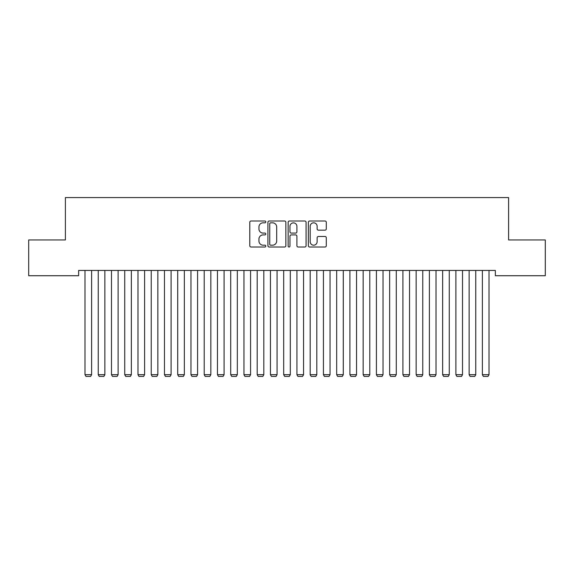 <?xml version="1.0" encoding="UTF-8"?>
<svg xmlns="http://www.w3.org/2000/svg" width="574" height="574" viewBox="0 0 574 574"><rect width="100%" height="100%" fill="white"/><g stroke="black" fill="none" stroke-linecap="round" stroke-linejoin="round"><path stroke-width="0.86" d="M265.805 221.908A0.911 0.911 0 0 0 264.894 220.997L251.082 220.997A1.299 1.299 0 0 0 249.783 222.303L249.783 245.701A1.299 1.299 0 0 0 251.082 247.007L264.894 247.007A0.911 0.911 0 0 0 265.805 246.095A0.911 0.911 0 0 0 264.894 245.184L263.107 245.184A4.162 4.162 0 0 1 258.946 241.023L258.946 239.071A4.162 4.162 0 0 1 263.107 234.909L264.894 234.909A0.911 0.911 0 0 0 265.805 234.005A0.911 0.911 0 0 0 264.894 233.094L263.107 233.094A4.162 4.162 0 0 1 258.946 228.933L258.946 226.981A4.162 4.162 0 0 1 263.107 222.82L264.894 222.82A0.911 0.911 0 0 0 265.805 221.908M324.999 230.167A1.299 1.299 0 0 0 326.297 228.868L326.297 222.303A1.299 1.299 0 0 0 324.999 220.997L309.659 220.997A1.299 1.299 0 0 0 308.353 222.303L308.353 245.701A1.299 1.299 0 0 0 309.659 247.007L324.999 247.007A1.299 1.299 0 0 0 326.297 245.701L326.297 237.772A1.299 1.299 0 0 0 324.999 236.474L318.434 236.474A1.299 1.299 0 0 0 317.135 237.772L317.135 241.704A3.48 3.48 0 0 1 313.655 245.184A3.48 3.48 0 0 1 310.175 241.704L310.175 226.299A3.48 3.48 0 0 1 313.655 222.82A3.48 3.48 0 0 1 317.135 226.299L317.135 228.868A1.299 1.299 0 0 0 318.434 230.167L324.999 230.167M495.362 270.426L78.638 270.426L78.638 275.728L28.7 275.728L28.7 239.961L65.393 239.961L65.393 197.578L508.607 197.578L508.607 239.961L545.3 239.961L545.3 275.728L495.362 275.728L495.362 270.426M285.859 222.303A1.299 1.299 0 0 0 284.561 220.997L269.22 220.997A1.299 1.299 0 0 0 267.922 222.303L267.922 245.701A1.299 1.299 0 0 0 269.22 247.007L284.561 247.007A1.299 1.299 0 0 0 285.859 245.701L285.859 222.303M289.44 220.997L304.78 220.997A1.299 1.299 0 0 1 306.078 222.303L306.078 245.701A1.299 1.299 0 0 1 304.78 247.007L298.215 247.007A1.299 1.299 0 0 1 296.916 245.701L296.916 236.215A1.299 1.299 0 0 0 295.617 234.909L291.255 234.909A1.299 1.299 0 0 0 289.956 236.215L289.956 246.095A0.911 0.911 0 0 1 289.045 247.007A0.911 0.911 0 0 1 288.141 246.095L288.141 222.303A1.299 1.299 0 0 1 289.44 220.997M270.648 222.82A0.911 0.911 0 0 0 269.737 223.731L269.737 244.273A0.911 0.911 0 0 0 270.648 245.184L272.535 245.184A4.162 4.162 0 0 0 276.697 241.023L276.697 226.981A4.162 4.162 0 0 0 272.535 222.82L270.648 222.82M296.916 226.364A3.48 3.48 0 0 0 293.436 222.884A3.48 3.48 0 0 0 289.956 226.364L289.956 231.788A1.299 1.299 0 0 0 291.255 233.094L295.617 233.094A1.299 1.299 0 0 0 296.916 231.788L296.916 226.364M91.618 270.426L91.618 374.7L84.995 374.7L84.995 270.426M91.618 374.7L90.627 376.422L85.992 376.422L84.995 374.7M104.863 270.426L104.863 374.7L98.24 374.7L98.24 270.426M104.863 374.7L103.872 376.422L99.237 376.422L98.24 374.7M118.115 270.426L118.115 374.7L111.485 374.7L111.485 270.426M118.115 374.7L117.118 376.422L112.482 376.422L111.485 374.7M131.36 270.426L131.36 374.7L124.737 374.7L124.737 270.426M131.36 374.7L130.363 376.422L125.728 376.422L124.737 374.7M144.605 270.426L144.605 374.7L137.982 374.7L137.982 270.426M144.605 374.7L143.608 376.422L138.973 376.422L137.982 374.7M157.85 270.426L157.85 374.7L151.227 374.7L151.227 270.426M157.85 374.7L156.86 376.422L152.218 376.422L151.227 374.7M171.095 270.426L171.095 374.7L164.473 374.7L164.473 270.426M171.095 374.7L170.105 376.422L165.47 376.422L164.473 374.7M184.34 270.426L184.34 374.7L177.718 374.7L177.718 270.426M184.34 374.7L183.35 376.422L178.715 376.422L177.718 374.7M197.585 270.426L197.585 374.7L190.963 374.7L190.963 270.426M197.585 374.7L196.595 376.422L191.96 376.422L190.963 374.7M210.837 270.426L210.837 374.7L204.215 374.7L204.215 270.426M210.837 374.7L209.84 376.422L205.205 376.422L204.215 374.7M224.082 270.426L224.082 374.7L217.46 374.7L217.46 270.426M224.082 374.7L223.085 376.422L218.45 376.422L217.46 374.7M237.327 270.426L237.327 374.7L230.705 374.7L230.705 270.426M237.327 374.7L236.33 376.422L231.695 376.422L230.705 374.7M250.573 270.426L250.573 374.7L243.95 374.7L243.95 270.426M250.573 374.7L249.582 376.422L244.94 376.422L243.95 374.7M263.818 270.426L263.818 374.7L257.195 374.7L257.195 270.426M263.818 374.7L262.827 376.422L258.192 376.422L257.195 374.7M277.063 270.426L277.063 374.7L270.44 374.7L270.44 270.426M277.063 374.7L276.072 376.422L271.437 376.422L270.44 374.7M290.315 270.426L290.315 374.7L283.685 374.7L283.685 270.426M290.315 374.7L289.318 376.422L284.682 376.422L283.685 374.7M303.56 270.426L303.56 374.7L296.937 374.7L296.937 270.426M303.56 374.7L302.563 376.422L297.928 376.422L296.937 374.7M316.805 270.426L316.805 374.7L310.182 374.7L310.182 270.426M316.805 374.7L315.808 376.422L311.173 376.422L310.182 374.7M330.05 270.426L330.05 374.7L323.427 374.7L323.427 270.426M330.05 374.7L329.06 376.422L324.418 376.422L323.427 374.7M343.295 270.426L343.295 374.7L336.673 374.7L336.673 270.426M343.295 374.7L342.305 376.422L337.67 376.422L336.673 374.7M356.54 270.426L356.54 374.7L349.918 374.7L349.918 270.426M356.54 374.7L355.55 376.422L350.915 376.422L349.918 374.7M369.785 270.426L369.785 374.7L363.163 374.7L363.163 270.426M369.785 374.7L368.795 376.422L364.16 376.422L363.163 374.7M383.037 270.426L383.037 374.7L376.415 374.7L376.415 270.426M383.037 374.7L382.04 376.422L377.405 376.422L376.415 374.7M396.282 270.426L396.282 374.7L389.66 374.7L389.66 270.426M396.282 374.7L395.285 376.422L390.65 376.422L389.66 374.7M409.527 270.426L409.527 374.7L402.905 374.7L402.905 270.426M409.527 374.7L408.53 376.422L403.895 376.422L402.905 374.7M422.773 270.426L422.773 374.7L416.15 374.7L416.15 270.426M422.773 374.7L421.782 376.422L417.14 376.422L416.15 374.7M436.018 270.426L436.018 374.7L429.395 374.7L429.395 270.426M436.018 374.7L435.027 376.422L430.392 376.422L429.395 374.7M449.263 270.426L449.263 374.7L442.64 374.7L442.64 270.426M449.263 374.7L448.272 376.422L443.637 376.422L442.64 374.7M462.515 270.426L462.515 374.7L455.885 374.7L455.885 270.426M462.515 374.7L461.518 376.422L456.882 376.422L455.885 374.7M475.76 270.426L475.76 374.7L469.137 374.7L469.137 270.426M475.76 374.7L474.763 376.422L470.128 376.422L469.137 374.7M489.005 270.426L489.005 374.7L482.382 374.7L482.382 270.426M489.005 374.7L488.008 376.422L483.373 376.422L482.382 374.7"/></g></svg>
